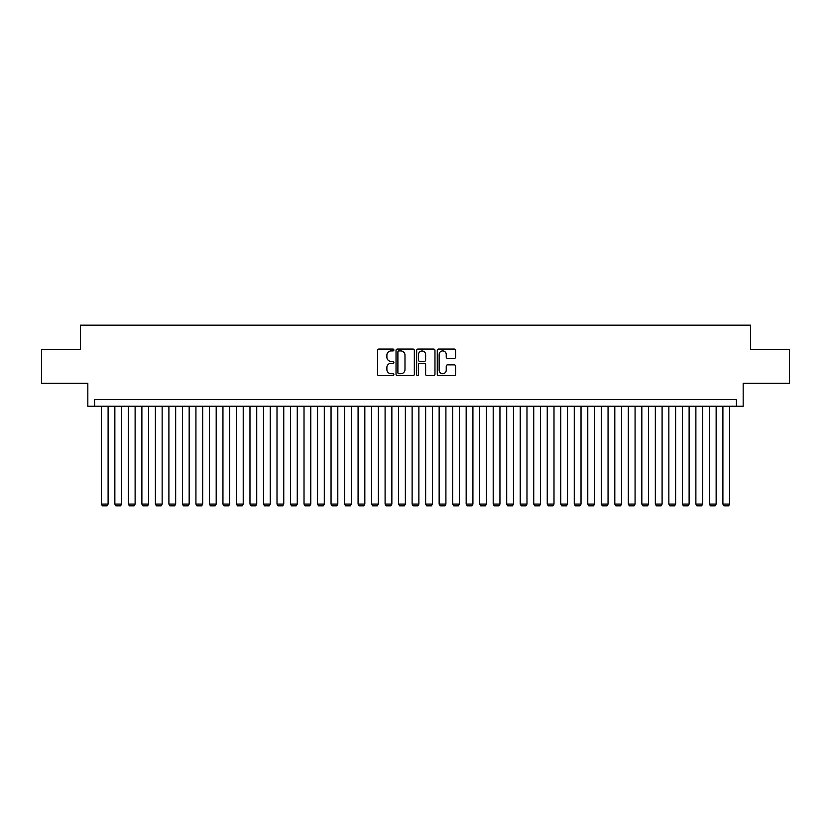 <?xml version="1.0" encoding="UTF-8"?>
<svg xmlns="http://www.w3.org/2000/svg" width="831" height="831" viewBox="0 0 831 831"><rect width="100%" height="100%" fill="white"/><g stroke="black" fill="none" stroke-linecap="round" stroke-linejoin="round"><path stroke-width="1.25" d="M393.884 349.996A0.924 0.924 0 0 0 392.949 349.062L378.863 349.062A1.33 1.33 0 0 0 377.534 350.391L377.534 374.262A1.33 1.33 0 0 0 378.863 375.591L392.949 375.591A0.924 0.924 0 0 0 393.884 374.667A0.924 0.924 0 0 0 392.949 373.732L391.131 373.732A4.248 4.248 0 0 1 386.882 369.494L386.882 367.499A4.248 4.248 0 0 1 391.131 363.261L392.949 363.261A0.924 0.924 0 0 0 393.884 362.326A0.924 0.924 0 0 0 392.949 361.402L391.131 361.402A4.248 4.248 0 0 1 386.882 357.153L386.882 355.169A4.248 4.248 0 0 1 391.131 350.921L392.949 350.921A0.924 0.924 0 0 0 393.884 349.996M454.266 358.421A1.33 1.33 0 0 0 455.585 357.091L455.585 350.391A1.33 1.33 0 0 0 454.266 349.062L438.612 349.062A1.33 1.33 0 0 0 437.283 350.391L437.283 374.262A1.33 1.33 0 0 0 438.612 375.591L454.266 375.591A1.33 1.33 0 0 0 455.585 374.262L455.585 366.18A1.33 1.33 0 0 0 454.266 364.851L447.566 364.851A1.33 1.33 0 0 0 446.237 366.18L446.237 370.19A3.553 3.553 0 0 1 442.694 373.732A3.553 3.553 0 0 1 439.142 370.19L439.142 354.473A3.553 3.553 0 0 1 442.694 350.921A3.553 3.553 0 0 1 446.237 354.473L446.237 357.091A1.33 1.33 0 0 0 447.566 358.421L454.266 358.421M736.411 406.245L743.174 406.245L743.174 383.278L789.45 383.278L789.45 349.498L750.601 349.498L750.601 325.17L80.399 325.17L80.399 349.498L41.55 349.498L41.55 383.278L87.826 383.278L87.826 406.245L736.411 406.245L736.411 399.493L94.589 399.493L94.589 406.245M414.337 350.391A1.33 1.33 0 0 0 413.017 349.062L397.363 349.062A1.33 1.33 0 0 0 396.034 350.391L396.034 374.262A1.33 1.33 0 0 0 397.363 375.591L413.017 375.591A1.33 1.33 0 0 0 414.337 374.262L414.337 350.391M417.983 349.062L433.637 349.062A1.33 1.33 0 0 1 434.966 350.391L434.966 374.262A1.33 1.33 0 0 1 433.637 375.591L426.937 375.591A1.33 1.33 0 0 1 425.617 374.262L425.617 364.58A1.33 1.33 0 0 0 424.288 363.261L419.842 363.261A1.33 1.33 0 0 0 418.512 364.58L418.512 374.667A0.924 0.924 0 0 1 417.588 375.591A0.924 0.924 0 0 1 416.663 374.667L416.663 350.391A1.33 1.33 0 0 1 417.983 349.062M398.818 350.921A0.924 0.924 0 0 0 397.893 351.856L397.893 372.807A0.924 0.924 0 0 0 398.818 373.732L400.75 373.732A4.248 4.248 0 0 0 404.988 369.494L404.988 355.169A4.248 4.248 0 0 0 400.75 350.921L398.818 350.921M425.617 354.536A3.553 3.553 0 0 0 422.065 350.994A3.553 3.553 0 0 0 418.512 354.536L418.512 360.072A1.33 1.33 0 0 0 419.842 361.402L424.288 361.402A1.33 1.33 0 0 0 425.617 360.072L425.617 354.536M108.103 406.245L108.103 504.074L101.34 504.074L101.34 406.245M108.103 504.074L107.085 505.83L102.358 505.83L101.34 504.074M121.606 406.245L121.606 504.074L114.855 504.074L114.855 406.245M121.606 504.074L120.599 505.83L115.862 505.83L114.855 504.074M135.121 406.245L135.121 504.074L128.369 504.074L128.369 406.245M135.121 504.074L134.113 505.83L129.376 505.83L128.369 504.074M148.635 406.245L148.635 504.074L141.883 504.074L141.883 406.245M148.635 504.074L147.617 505.83L142.89 505.83L141.883 504.074M162.149 406.245L162.149 504.074L155.387 504.074L155.387 406.245M162.149 504.074L161.131 505.83L156.405 505.83L155.387 504.074M175.663 406.245L175.663 504.074L168.901 504.074L168.901 406.245M175.663 504.074L174.645 505.83L169.919 505.83L168.901 504.074M189.167 406.245L189.167 504.074L182.415 504.074L182.415 406.245M189.167 504.074L188.159 505.83L183.433 505.83L182.415 504.074M202.681 406.245L202.681 504.074L195.929 504.074L195.929 406.245M202.681 504.074L201.673 505.83L196.937 505.83L195.929 504.074M216.195 406.245L216.195 504.074L209.443 504.074L209.443 406.245M216.195 504.074L215.177 505.83L210.451 505.83L209.443 504.074M229.709 406.245L229.709 504.074L222.947 504.074L222.947 406.245M229.709 504.074L228.691 505.83L223.965 505.83L222.947 504.074M243.223 406.245L243.223 504.074L236.461 504.074L236.461 406.245M243.223 504.074L242.205 505.83L237.479 505.83L236.461 504.074M256.727 406.245L256.727 504.074L249.975 504.074L249.975 406.245M256.727 504.074L255.719 505.83L250.993 505.83L249.975 504.074M270.241 406.245L270.241 504.074L263.489 504.074L263.489 406.245M270.241 504.074L269.234 505.83L264.497 505.83L263.489 504.074M283.755 406.245L283.755 504.074L277.003 504.074L277.003 406.245M283.755 504.074L282.748 505.83L278.011 505.83L277.003 504.074M297.269 406.245L297.269 504.074L290.507 504.074L290.507 406.245M297.269 504.074L296.252 505.83L291.525 505.83L290.507 504.074M310.784 406.245L310.784 504.074L304.021 504.074L304.021 406.245M310.784 504.074L309.766 505.83L305.039 505.83L304.021 504.074M324.298 406.245L324.298 504.074L317.535 504.074L317.535 406.245M324.298 504.074L323.28 505.83L318.553 505.83L317.535 504.074M337.802 406.245L337.802 504.074L331.05 504.074L331.05 406.245M337.802 504.074L336.794 505.83L332.057 505.83L331.05 504.074M351.316 406.245L351.316 504.074L344.564 504.074L344.564 406.245M351.316 504.074L350.308 505.83L345.571 505.83L344.564 504.074M364.83 406.245L364.83 504.074L358.078 504.074L358.078 406.245M364.83 504.074L363.812 505.83L359.085 505.83L358.078 504.074M378.344 406.245L378.344 504.074L371.582 504.074L371.582 406.245M378.344 504.074L377.326 505.83L372.6 505.83L371.582 504.074M391.858 406.245L391.858 504.074L385.096 504.074L385.096 406.245M391.858 504.074L390.84 505.83L386.114 505.83L385.096 504.074M405.362 406.245L405.362 504.074L398.61 504.074L398.61 406.245M405.362 504.074L404.354 505.83L399.628 505.83L398.61 504.074M418.876 406.245L418.876 504.074L412.124 504.074L412.124 406.245M418.876 504.074L417.868 505.83L413.132 505.83L412.124 504.074M432.39 406.245L432.39 504.074L425.638 504.074L425.638 406.245M432.39 504.074L431.372 505.83L426.646 505.83L425.638 504.074M445.904 406.245L445.904 504.074L439.142 504.074L439.142 406.245M445.904 504.074L444.886 505.83L440.16 505.83L439.142 504.074M459.418 406.245L459.418 504.074L452.656 504.074L452.656 406.245M459.418 504.074L458.4 505.83L453.674 505.83L452.656 504.074M472.922 406.245L472.922 504.074L466.17 504.074L466.17 406.245M472.922 504.074L471.915 505.83L467.188 505.83L466.17 504.074M486.436 406.245L486.436 504.074L479.684 504.074L479.684 406.245M486.436 504.074L485.429 505.83L480.692 505.83L479.684 504.074M499.95 406.245L499.95 504.074L493.199 504.074L493.199 406.245M499.95 504.074L498.943 505.83L494.206 505.83L493.199 504.074M513.465 406.245L513.465 504.074L506.702 504.074L506.702 406.245M513.465 504.074L512.447 505.83L507.72 505.83L506.702 504.074M526.979 406.245L526.979 504.074L520.216 504.074L520.216 406.245M526.979 504.074L525.961 505.83L521.234 505.83L520.216 504.074M540.493 406.245L540.493 504.074L533.731 504.074L533.731 406.245M540.493 504.074L539.475 505.83L534.749 505.83L533.731 504.074M553.997 406.245L553.997 504.074L547.245 504.074L547.245 406.245M553.997 504.074L552.989 505.83L548.252 505.83L547.245 504.074M567.511 406.245L567.511 504.074L560.759 504.074L560.759 406.245M567.511 504.074L566.503 505.83L561.766 505.83L560.759 504.074M581.025 406.245L581.025 504.074L574.273 504.074L574.273 406.245M581.025 504.074L580.007 505.83L575.281 505.83L574.273 504.074M594.539 406.245L594.539 504.074L587.777 504.074L587.777 406.245M594.539 504.074L593.521 505.83L588.795 505.83L587.777 504.074M608.053 406.245L608.053 504.074L601.291 504.074L601.291 406.245M608.053 504.074L607.035 505.83L602.309 505.83L601.291 504.074M621.557 406.245L621.557 504.074L614.805 504.074L614.805 406.245M621.557 504.074L620.549 505.83L615.823 505.83L614.805 504.074M635.071 406.245L635.071 504.074L628.319 504.074L628.319 406.245M635.071 504.074L634.063 505.83L629.327 505.83L628.319 504.074M648.585 406.245L648.585 504.074L641.833 504.074L641.833 406.245M648.585 504.074L647.567 505.83L642.841 505.83L641.833 504.074M662.099 406.245L662.099 504.074L655.337 504.074L655.337 406.245M662.099 504.074L661.081 505.83L656.355 505.83L655.337 504.074M675.613 406.245L675.613 504.074L668.851 504.074L668.851 406.245M675.613 504.074L674.595 505.83L669.869 505.83L668.851 504.074M689.117 406.245L689.117 504.074L682.365 504.074L682.365 406.245M689.117 504.074L688.11 505.83L683.383 505.83L682.365 504.074M702.631 406.245L702.631 504.074L695.879 504.074L695.879 406.245M702.631 504.074L701.624 505.83L696.887 505.83L695.879 504.074M716.145 406.245L716.145 504.074L709.394 504.074L709.394 406.245M716.145 504.074L715.138 505.83L710.401 505.83L709.394 504.074M729.66 406.245L729.66 504.074L722.897 504.074L722.897 406.245M729.66 504.074L728.642 505.83L723.915 505.83L722.897 504.074"/></g></svg>
